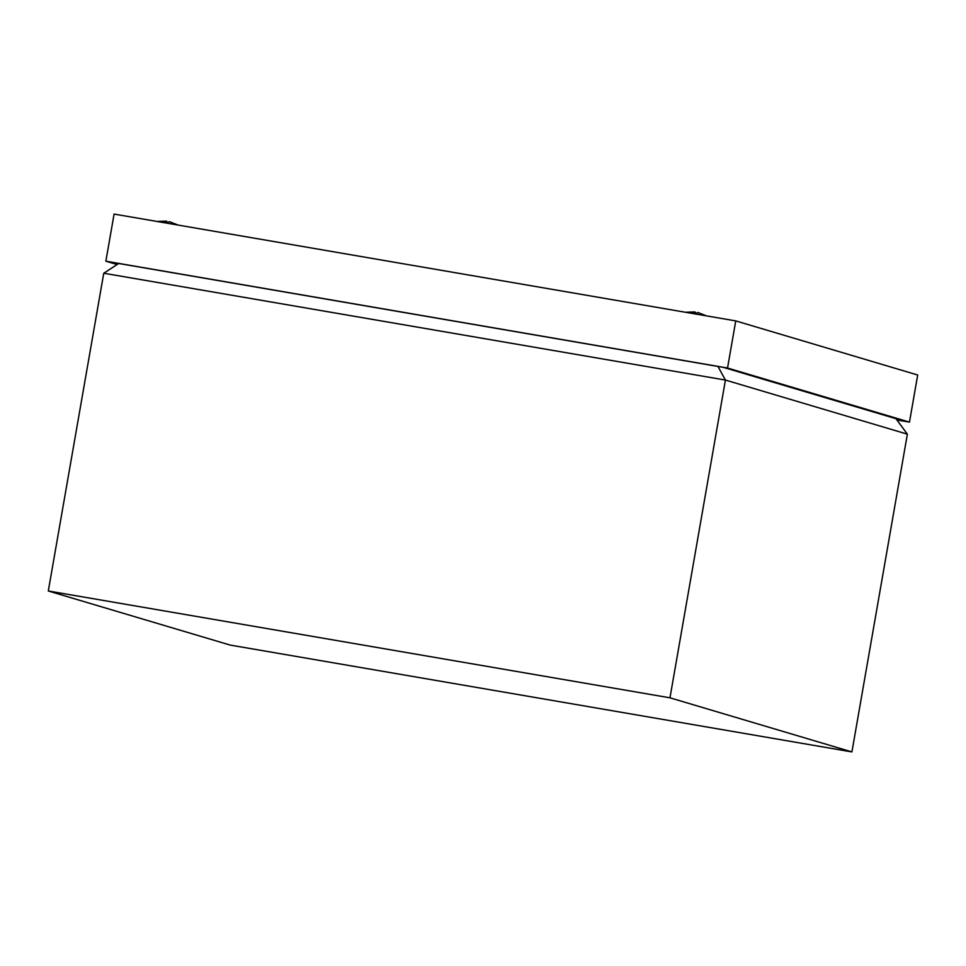 <?xml version="1.0" encoding="UTF-8"?>
<svg xmlns="http://www.w3.org/2000/svg" width="966" height="966" viewBox="0 0 966 966"><rect width="100%" height="100%" fill="white"/><g stroke="black" fill="none" stroke-linecap="round" stroke-linejoin="round"><path stroke-width="1.45" d="M669.969 697.814L48.3 590.987L230.246 645.095L851.915 751.922L669.969 697.814L725.43 380.061L103.76 273.233L118.746 263.489M895.977 418.689L907.376 434.169L725.43 380.061L717.967 366.464M851.915 751.922L907.376 434.169M48.3 590.987L103.76 273.233M688.456 312.151L694.699 311.933L693.757 312.948L696.426 313.407L697.693 312.441L703.936 314.856L698.116 312.598M695.967 313.6L695.146 312.066L695.073 313.141M694.675 313.081L694.699 311.933M160.042 221.347L166.285 221.129L165.343 222.144L167.999 222.591L169.267 221.637L175.522 224.052L169.702 221.794M167.553 222.796L166.72 221.262L166.659 222.337M166.261 222.277L166.285 221.129M117.127 264.539L105.862 261.194L727.531 368.022L909.477 422.118L896.919 419.969M117.743 264.141L111.199 262.197L723.546 367.418L904.128 421.116L896.846 419.872M105.862 261.194L114.085 214.078L735.754 320.905L917.7 375.013L909.477 422.118M727.531 368.022L735.754 320.905M690.098 312.066L685.534 312.272M703.828 314.795L706.4 315.858M161.684 221.262L157.12 221.468M175.414 223.991L177.986 225.054"/></g></svg>
